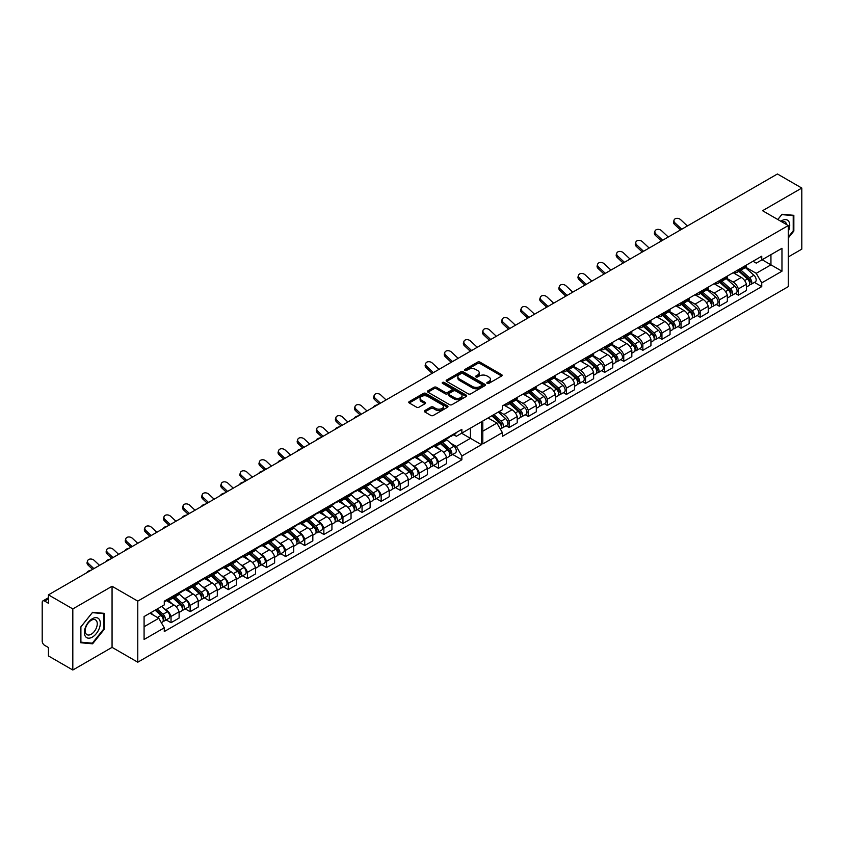 <?xml version="1.0" encoding="UTF-8"?>
<svg xmlns="http://www.w3.org/2000/svg" width="844" height="844" viewBox="0 0 844 844"><rect width="100%" height="100%" fill="white"/><g stroke="black" fill="none" stroke-linecap="round" stroke-linejoin="round"><path stroke-width="1.27" d="M487.178 383.387A1.192 0.686 0 0 0 488.866 383.387L501.631 376.013A1.699 0.981 0 0 0 502.138 375.316A1.699 0.981 0 0 0 501.631 374.62L480.004 362.129A1.699 0.981 0 0 0 477.598 362.129L464.822 369.503A1.192 0.686 0 0 0 466.51 370.474L468.156 369.524A5.444 3.144 0 0 1 475.858 369.524L477.651 370.558A5.444 3.144 0 0 1 479.244 372.784A5.444 3.144 0 0 1 477.651 375L476.005 375.96A1.192 0.686 0 0 0 477.683 376.93L479.339 375.97A5.444 3.144 0 0 1 487.03 375.97L488.834 377.015A5.444 3.144 0 0 1 490.427 379.241A5.444 3.144 0 0 1 488.834 381.456L487.178 382.406A1.192 0.686 0 0 0 487.178 383.387L487.178 382.406M468.283 393.874A1.699 0.981 0 0 0 470.688 393.874L484.867 385.687A1.699 0.981 0 0 0 485.363 385.001A1.699 0.981 0 0 0 484.867 384.305L463.229 371.814A1.699 0.981 0 0 0 460.824 371.814L446.645 380A1.699 0.981 0 0 0 446.149 380.697A1.699 0.981 0 0 0 446.645 381.382L468.283 393.874M48.446 594.862L777.429 173.98L801.8 188.054L762.554 210.715L788.264 225.559L137.772 601.118L112.062 586.274L72.816 608.925L48.446 594.862L48.446 603.27L44.648 601.086A3.46 2.004 -120 0 0 42.917 600.907A3.46 2.004 -120 0 0 42.2 602.5L42.2 641.102A3.46 2.004 -120 0 0 44.648 645.344L48.446 647.538L48.446 655.946L72.816 670.02L112.062 647.359L137.772 662.202L788.264 286.643L788.264 225.559M424.827 410.564A1.699 0.981 0 0 0 424.332 411.26A1.699 0.981 0 0 0 424.827 411.956L430.894 415.459A1.699 0.981 0 0 0 433.299 415.459L447.489 407.272A1.699 0.981 0 0 0 447.985 406.576A1.699 0.981 0 0 0 447.489 405.88L425.851 393.388A1.699 0.981 0 0 0 423.445 393.388L409.266 401.586A1.699 0.981 0 0 0 408.76 402.272A1.699 0.981 0 0 0 409.266 402.968L416.598 407.198A1.699 0.981 0 0 0 418.993 407.198L425.07 403.696A1.699 0.981 0 0 0 425.566 402.999A1.699 0.981 0 0 0 425.07 402.314L421.43 400.214A4.547 2.627 0 0 1 420.101 398.357A4.547 2.627 0 0 1 422.907 395.931A4.547 2.627 0 0 1 427.866 396.501L442.108 404.719A4.547 2.627 0 0 1 443.438 406.576A4.547 2.627 0 0 1 440.631 409.002A4.547 2.627 0 0 1 435.673 408.433L433.299 407.061A1.699 0.981 0 0 0 430.894 407.061L424.827 410.564L424.827 411.956L430.894 408.475L430.894 407.061M442.973 383.64A1.192 0.686 0 0 1 444.176 383.809L466.152 396.49L451.994 404.666A1.699 0.981 0 0 1 449.588 404.666L427.95 392.175L434.027 388.704L434.027 387.291L427.95 390.793A1.699 0.981 0 0 0 427.454 391.489A1.699 0.981 0 0 0 427.95 392.175L427.95 390.793M434.027 388.704A1.699 0.981 0 0 1 436.432 388.704L436.432 387.291A1.699 0.981 0 0 0 434.027 387.291M436.432 387.291L445.199 392.354A1.699 0.981 0 0 0 447.605 392.354L451.635 390.023A1.699 0.981 0 0 0 452.131 389.337A1.699 0.981 0 0 0 451.635 388.641L442.499 383.366A1.192 0.686 0 0 1 444.176 382.395L466.173 395.097A1.699 0.981 0 0 1 466.679 395.783A1.699 0.981 0 0 1 466.173 396.48L466.173 395.097M788.264 256.956L801.8 249.138L801.8 188.054M163.947 608.524L165.878 609.642A7.965 4.6 60 0 1 171.026 616.458L179.107 611.794A7.965 4.6 -120 0 0 173.959 604.969L166.553 600.685M169.866 599.852L177.947 595.189A7.965 4.6 -120 0 0 179.107 593.912L171.026 598.575A7.965 4.6 60 0 1 169.866 599.852A7.965 4.6 60 0 1 167.428 600.095M171.026 598.575L171.026 597.267M166.173 619.918L171.026 622.714L171.026 616.458M183.053 597.489L184.984 598.607A7.965 4.6 60 0 1 190.132 605.433L190.132 611.689L198.213 607.026L198.213 600.759A7.965 4.6 -120 0 0 193.065 593.944L185.575 589.618M190.132 586.232L190.132 587.54A7.965 4.6 60 0 1 188.972 588.817A7.965 4.6 60 0 1 186.535 589.07M185.269 608.883L190.132 611.689M171.026 622.714L179.107 618.051L179.107 611.794M179.107 593.912L179.107 592.594M433.616 465.508L438.469 468.304L446.55 463.641L446.55 457.385A7.965 4.6 -120 0 0 441.412 450.559L433.921 446.244M438.469 442.857L438.469 444.166A7.965 4.6 60 0 1 437.308 445.442L445.389 440.779A7.965 4.6 -120 0 0 446.55 439.502L446.55 438.194M431.389 454.114L433.331 455.232A7.965 4.6 60 0 1 438.469 462.048L438.469 468.304M437.308 445.442A7.965 4.6 60 0 1 434.871 445.695M414.509 476.533L419.362 479.339L427.454 474.676L427.454 468.409A7.965 4.6 -120 0 0 422.306 461.594L414.815 457.269M419.362 453.882L419.362 455.19A7.965 4.6 60 0 1 418.202 456.467L426.294 451.804A7.965 4.6 -120 0 0 427.454 450.527L427.454 449.219M412.283 465.139L414.225 466.257A7.965 4.6 60 0 1 419.362 473.083L419.362 479.339M418.202 456.467A7.965 4.6 60 0 1 415.765 456.72M395.414 487.568L400.267 490.364L408.348 485.701L408.348 479.445A7.965 4.6 -120 0 0 403.2 472.619L395.783 468.336M400.267 464.917L400.267 466.226A7.965 4.6 60 0 1 399.106 467.502L407.188 462.839A7.965 4.6 -120 0 0 408.348 461.562L408.348 460.244M393.188 476.174L395.119 477.293A7.965 4.6 60 0 1 400.267 484.108L400.267 490.364M399.106 467.502A7.965 4.6 60 0 1 396.669 467.745M376.308 498.593L381.161 501.399L389.242 496.726L389.242 490.469A7.965 4.6 -120 0 0 384.104 483.654L376.688 479.371M381.161 475.942L381.161 477.25A7.965 4.6 60 0 1 380 478.527L388.082 473.864A7.965 4.6 -120 0 0 389.242 472.587L389.242 471.279M374.082 487.199L376.013 488.317A7.965 4.6 60 0 1 381.161 495.133L381.161 501.399M380 478.527A7.965 4.6 60 0 1 377.563 478.78M357.202 509.618L362.055 512.424L370.136 507.761L370.136 501.505A7.965 4.6 -120 0 0 364.998 494.679L357.508 490.353M362.055 486.977L362.055 488.286A7.965 4.6 60 0 1 360.894 489.562L368.976 484.889A7.965 4.6 -120 0 0 370.136 483.612L370.136 482.304M354.976 498.224L356.917 499.342A7.965 4.6 60 0 1 362.055 506.168L362.055 512.424M360.894 489.562A7.965 4.6 60 0 1 358.457 489.805M338.096 520.653L342.949 523.459L351.041 518.786L351.041 512.53A7.965 4.6 -120 0 0 345.892 505.704L338.402 501.389M342.949 498.002L342.949 499.31A7.965 4.6 60 0 1 341.799 500.587L349.88 495.924A7.965 4.6 -120 0 0 351.041 494.647L351.041 493.339M335.87 509.259L337.811 510.377A7.965 4.6 60 0 1 342.949 517.193L342.949 523.459M341.799 500.587A7.965 4.6 60 0 1 339.351 500.84M319 531.678L323.853 534.484L331.935 529.821L331.935 523.554A7.965 4.6 -120 0 0 326.786 516.739L319.38 512.456M323.853 509.027L323.853 510.346A7.965 4.6 60 0 1 322.693 511.622L330.774 506.949A7.965 4.6 -120 0 0 331.935 505.672L331.935 504.364M316.774 520.284L318.705 521.402A7.965 4.6 60 0 1 323.853 528.228L323.853 534.484M322.693 511.622A7.965 4.6 60 0 1 320.256 511.865M299.894 542.713L304.747 545.509L312.829 540.846L312.829 534.59A7.965 4.6 -120 0 0 307.691 527.764L300.274 523.491M304.747 520.062L304.747 521.37A7.965 4.6 60 0 1 303.587 522.647L311.668 517.984A7.965 4.6 -120 0 0 312.829 516.707L312.829 515.399M297.668 531.319L299.609 532.437A7.965 4.6 60 0 1 304.747 539.253L304.747 545.509M303.587 522.647A7.965 4.6 60 0 1 301.15 522.9M280.788 553.738L285.641 556.544L293.723 551.881L293.723 545.614A7.965 4.6 -120 0 0 288.585 538.799L281.168 534.516M285.641 531.087L285.641 532.395A7.965 4.6 60 0 1 284.481 533.672L292.562 529.009A7.965 4.6 -120 0 0 293.723 527.732L293.723 526.424M278.562 542.344L280.503 543.462A7.965 4.6 60 0 1 285.641 550.288L285.641 556.544M284.481 533.672A7.965 4.6 60 0 1 282.044 533.925M261.682 564.773L266.546 567.569L274.627 562.906L274.627 556.65A7.965 4.6 -120 0 0 269.479 549.824L262.062 545.54M266.546 542.122L266.546 543.43A7.965 4.6 60 0 1 265.385 544.707L273.467 540.044A7.965 4.6 -120 0 0 274.627 538.767L274.627 537.449M259.456 553.369L261.397 554.487A7.965 4.6 60 0 1 266.546 561.313L266.546 567.569M265.385 544.707A7.965 4.6 60 0 1 262.948 544.95M242.587 575.798L247.44 578.604L255.521 573.931L255.521 567.674A7.965 4.6 -120 0 0 250.373 560.859L242.966 556.576M247.44 553.147L247.44 554.455A7.965 4.6 60 0 1 246.279 555.732L254.36 551.069A7.965 4.6 -120 0 0 255.521 549.792L255.521 548.484M240.361 564.404L242.291 565.522A7.965 4.6 60 0 1 247.44 572.337L247.44 578.604M246.279 555.732A7.965 4.6 60 0 1 243.842 555.985M223.481 586.823L228.334 589.629L236.415 584.966L236.415 578.71A7.965 4.6 -120 0 0 231.277 571.884L223.787 567.558M228.334 564.182L228.334 565.491A7.965 4.6 60 0 1 227.173 566.767L235.254 562.093A7.965 4.6 -120 0 0 236.415 560.817L236.415 559.509M221.255 575.429L223.196 576.547A7.965 4.6 60 0 1 228.334 583.373L228.334 589.629M227.173 566.767A7.965 4.6 60 0 1 224.736 567.01M204.375 597.858L209.228 600.654L217.309 595.991L217.309 589.734A7.965 4.6 -120 0 0 212.171 582.909L204.681 578.594M209.228 575.207L209.228 576.515A7.965 4.6 60 0 1 208.067 577.792L216.148 573.129A7.965 4.6 -120 0 0 217.309 571.852L217.309 570.544M202.149 586.464L204.09 587.582A7.965 4.6 60 0 1 209.228 594.398L209.228 600.654M208.067 577.792A7.965 4.6 60 0 1 205.63 578.045M188.972 588.817L197.053 584.154A7.965 4.6 -120 0 0 198.213 582.877L198.213 581.569M209.228 594.398L217.309 589.734M228.334 583.373L236.415 578.71M247.44 572.337L255.521 567.674M266.546 561.313L274.627 556.65M285.641 550.288L293.723 545.614M304.747 539.253L312.829 534.59M323.853 528.228L331.935 523.554M342.949 517.193L351.041 512.53M362.055 506.168L370.136 501.505M381.161 495.133L389.242 490.469M400.267 484.108L408.348 479.445M419.362 473.083L427.454 468.409M438.469 462.048L446.55 457.385M190.132 605.433L198.213 600.759M217.309 571.852L209.228 576.515M236.415 560.817L228.334 565.491M251.48 552.736L258.591 559.076A4.325 2.5 60 0 1 259.952 565.775L264.362 563.222A4.325 2.5 60 0 0 263.001 556.534L255.5 549.834L247.44 554.455M270.586 541.7L277.697 548.051A4.325 2.5 60 0 1 279.058 554.74L283.457 552.198A4.325 2.5 60 0 0 282.107 545.498L274.595 538.81L266.546 543.43M293.723 527.732L285.641 532.395M312.829 516.707L304.747 521.37M331.935 505.672L323.853 510.346M351.041 494.647L342.949 499.31M370.136 483.612L362.055 488.286M389.242 472.587L381.161 477.25M408.348 461.562L400.267 466.226M427.454 450.527L419.362 455.19M446.55 439.502L438.469 444.166M198.213 582.877L190.132 587.54M470.435 428.151L481.449 421.789L481.449 444.693L461.858 456.003L456.351 446.465L470.435 438.331L470.435 428.151M144.081 626.744L158.778 618.262L164.285 627.809L144.081 639.478L144.081 616.563L164.285 604.905L164.285 601.15L461.858 429.353L461.858 433.099L456.351 436.285L453.755 434.787M450.496 443.079L456.351 446.465M461.615 433.246L481.449 444.693M72.816 608.925L72.816 670.02M499.089 411.608L503.984 414.436A7.965 4.6 60 0 1 509.132 421.251L509.132 427.518L517.214 422.844L517.214 416.588A7.965 4.6 -120 0 0 512.065 409.773L503.963 405.088M509.132 402.06L509.132 403.369A7.965 4.6 60 0 1 507.972 404.645A7.965 4.6 60 0 1 504.701 404.614M506.115 425.777L509.132 427.518M507.972 404.645L516.053 399.982A7.965 4.6 -120 0 0 517.214 398.706L517.214 397.397M516.539 399.623L523.09 403.411A7.965 4.6 60 0 1 528.228 410.226L528.228 416.482L536.309 411.819L536.309 405.563A7.965 4.6 -120 0 0 531.171 398.737L523.069 394.064M528.228 391.036L528.228 392.344A7.965 4.6 60 0 1 527.067 393.62A7.965 4.6 60 0 1 523.808 393.589M525.211 414.742L528.228 416.482M527.067 393.62L535.149 388.957A7.965 4.6 -120 0 0 536.309 387.681L536.309 386.362M535.645 388.599L542.196 392.376A7.965 4.6 60 0 1 547.334 399.201L547.334 405.458L555.415 400.794L555.415 394.528A7.965 4.6 -120 0 0 550.277 387.712L542.133 383.007M547.334 380L547.334 381.309A7.965 4.6 60 0 1 546.173 382.585A7.965 4.6 60 0 1 542.914 382.554M544.317 403.717L547.334 405.458M546.173 382.585L554.255 377.922A7.965 4.6 -120 0 0 555.415 376.646L555.415 375.337M554.74 377.563L561.292 381.351A7.965 4.6 60 0 1 566.44 388.166L566.44 394.422L574.521 389.759L574.521 383.503A7.965 4.6 -120 0 0 569.373 376.677L561.228 371.982M566.44 368.976L566.44 370.284A7.965 4.6 60 0 1 565.28 371.56A7.965 4.6 60 0 1 562.009 371.529M563.423 392.682L566.44 394.422M565.28 371.56L573.361 366.897A7.965 4.6 -120 0 0 574.521 365.621L574.521 364.313M573.846 366.539L580.398 370.316A7.965 4.6 60 0 1 585.546 377.141L585.546 383.398L593.627 378.734L593.627 372.478A7.965 4.6 -120 0 0 588.479 365.652L580.377 360.979M585.546 357.951L585.546 359.259A7.965 4.6 60 0 1 584.386 360.536A7.965 4.6 60 0 1 581.115 360.504M582.518 381.657L585.546 383.398M584.386 360.536L592.467 355.862A7.965 4.6 -120 0 0 593.627 354.586L593.627 353.277M592.952 355.503L599.504 359.291A7.965 4.6 60 0 1 604.642 366.106L604.642 372.373L612.723 367.699L612.723 361.443A7.965 4.6 -120 0 0 607.585 354.628L599.44 349.922M604.642 346.916L604.642 348.224A7.965 4.6 60 0 1 603.481 349.5A7.965 4.6 60 0 1 600.221 349.469M601.624 370.621L604.642 372.373M603.481 349.5L611.562 344.837A7.965 4.6 -120 0 0 612.723 343.561L612.723 342.253M612.048 344.479L618.599 348.255A7.965 4.6 60 0 1 623.748 355.081L623.748 361.337L631.829 356.674L631.829 350.418A7.965 4.6 -120 0 0 626.691 343.592L618.589 338.919M623.748 335.891L623.748 337.199A7.965 4.6 60 0 1 622.587 338.476A7.965 4.6 60 0 1 619.327 338.444M620.73 359.597L623.748 361.337M622.587 338.476L630.668 333.813A7.965 4.6 -120 0 0 631.829 332.536L631.829 331.217M631.154 333.443L637.705 337.231A7.965 4.6 60 0 1 642.854 344.057L642.854 350.313L650.935 345.65L650.935 339.383A7.965 4.6 -120 0 0 645.787 332.568L637.695 327.894M642.854 324.856L642.854 326.164A7.965 4.6 60 0 1 641.693 327.44A7.965 4.6 60 0 1 638.423 327.409M639.836 348.572L642.854 350.313M641.693 327.44L649.774 322.777A7.965 4.6 -120 0 0 650.935 321.501L650.935 320.192M650.26 322.419L656.811 326.206A7.965 4.6 60 0 1 661.949 333.021L661.949 339.277L670.041 334.614L670.041 328.358A7.965 4.6 -120 0 0 664.893 321.532L656.79 316.859M661.949 313.831L661.949 315.139A7.965 4.6 60 0 1 660.799 316.416A7.965 4.6 60 0 1 657.529 316.384M658.932 337.537L661.949 339.277M660.799 316.416L668.881 311.752A7.965 4.6 -120 0 0 670.041 310.476L670.041 309.168M669.366 311.394L675.917 315.171A7.965 4.6 60 0 1 681.055 321.997L681.055 328.253L689.137 323.59L689.137 317.323A7.965 4.6 -120 0 0 683.999 310.508L675.854 305.802M681.055 302.796L681.055 304.114A7.965 4.6 60 0 1 679.895 305.391A7.965 4.6 60 0 1 676.635 305.349M678.038 326.512L681.055 328.253M679.895 305.391L687.976 300.717A7.965 4.6 -120 0 0 689.137 299.441L689.137 298.132M688.461 300.358L695.013 304.146A7.965 4.6 60 0 1 700.161 310.961L700.161 317.228L708.243 312.554L708.243 306.298A7.965 4.6 -120 0 0 703.105 299.472L695.002 294.799M700.161 291.771L700.161 293.079A7.965 4.6 60 0 1 699.001 294.356A7.965 4.6 60 0 1 695.741 294.324M697.144 315.477L700.161 317.228M699.001 294.356L707.082 289.692A7.965 4.6 -120 0 0 708.243 288.416L708.243 287.108M707.567 289.334L714.119 293.111A7.965 4.6 60 0 1 719.267 299.936L719.267 306.193L727.349 301.53L727.349 295.273A7.965 4.6 -120 0 0 722.2 288.448L714.108 283.774M719.267 280.746L719.267 282.054A7.965 4.6 60 0 1 718.107 283.331A7.965 4.6 60 0 1 714.836 283.299M716.25 304.452L719.267 306.193M718.107 283.331L726.188 278.657A7.965 4.6 -120 0 0 727.349 277.381L727.349 276.072M726.673 278.298L733.225 282.086A7.965 4.6 60 0 1 738.363 288.901L738.363 295.168L746.455 290.494L746.455 284.238A7.965 4.6 -120 0 0 741.306 277.423L733.204 272.739M738.363 269.711L738.363 271.019A7.965 4.6 60 0 1 737.202 272.296A7.965 4.6 60 0 1 733.942 272.264M735.346 293.427L738.363 295.168M746.455 265.048L746.455 266.356L738.363 271.019M737.202 272.296L745.294 267.632A7.965 4.6 -120 0 0 746.455 266.356M700.161 310.961L708.243 306.298M681.055 321.997L689.137 317.323M661.949 333.021L670.041 328.358M642.854 344.057L650.935 339.383M623.748 355.081L631.829 350.418M604.642 366.106L612.723 361.443M585.546 377.141L593.627 372.478M566.44 388.166L574.521 383.503M547.334 399.201L555.415 394.528M528.228 410.226L536.309 405.563M509.132 421.251L517.214 416.588M719.267 299.936L727.349 295.273M738.363 288.901L746.455 284.238M708.243 288.416L700.161 293.079M689.137 299.441L681.055 304.114M670.041 310.476L661.949 315.139M650.935 321.501L642.854 326.164M631.829 332.536L623.748 337.199M612.723 343.561L604.642 348.224M593.627 354.586L585.546 359.259M574.521 365.621L566.44 370.284M555.415 376.646L547.334 381.309M536.309 387.681L528.228 392.344M517.214 398.706L509.132 403.369M727.349 277.381L719.267 282.054M752.996 261.26L756.245 263.138L761.752 259.952L761.752 256.207L502.391 405.953L502.391 409.699L482.8 421.008L482.8 443.912L502.391 432.603L502.391 436.348L761.752 286.612L761.752 282.867L756.245 273.319L770.941 264.837L770.941 254.656L781.966 248.294L781.966 271.198L761.752 282.867M754.452 282.392L761.752 286.612M482.8 431.189L496.884 423.066L488.064 417.97M496.884 423.066L502.391 432.603M745.779 267.274L756.245 273.319M461.858 433.099L481.449 421.789M164.285 627.809L164.285 631.555L461.858 459.758L461.858 456.003M761.752 259.952L781.966 248.294M137.772 662.202L137.772 601.118M788.264 237.997L793.845 231.066L793.845 215.315L782.019 214.26L777.799 219.514M92.587 612.301L80.771 626.997L80.771 642.759L92.587 643.814L104.413 629.107L104.413 613.356L92.587 612.301M112.062 647.359L112.062 586.274M762.121 259.741L781.966 271.198M158.778 618.262L149.958 613.177M452.722 454.473L461.858 459.758M487.653 383.556L488.834 382.87A5.444 3.144 0 0 0 490.427 380.655L490.427 379.241M479.244 372.784L479.244 374.198A5.444 3.144 0 0 1 477.651 376.413L476.48 377.099M501.61 376.023L480.004 363.542A1.699 0.981 0 0 0 477.598 363.542L465.297 370.643M443.438 406.576L443.438 407.99A4.547 2.627 0 0 1 440.631 410.416A4.547 2.627 0 0 1 435.673 409.846L433.299 408.475A1.699 0.981 0 0 0 430.894 408.475M420.101 398.357L420.101 399.771A4.547 2.627 0 0 0 421.43 401.628L421.43 400.214M425.07 402.314L425.07 403.696L421.43 401.628M447.489 405.88L447.489 407.272L425.851 394.802A1.699 0.981 0 0 0 423.445 394.802L409.287 402.978L409.266 401.586M436.432 388.704L445.199 393.768A1.699 0.981 0 0 0 447.605 393.768L451.635 391.437A1.699 0.981 0 0 0 452.131 390.751L452.131 389.337M454.304 397.608A4.547 2.627 0 0 0 459.263 398.178A4.547 2.627 0 0 0 462.069 395.752A4.547 2.627 0 0 0 460.74 393.895L455.718 391.004A1.699 0.981 0 0 0 453.312 391.004L449.293 393.325A1.699 0.981 0 0 0 448.786 394.021A1.699 0.981 0 0 0 449.293 394.707L454.304 397.608L454.304 399.022A4.547 2.627 0 0 0 459.263 399.592A4.547 2.627 0 0 0 462.069 397.165L462.069 395.752M448.786 394.021L448.786 395.435A1.699 0.981 0 0 0 449.293 396.121L449.293 394.707M454.304 399.022L449.293 396.121M484.846 385.708L463.229 373.227A1.699 0.981 0 0 0 460.824 373.227L446.666 381.404M481.861 385.486A1.192 0.686 0 0 0 481.861 384.505L462.871 373.544A1.192 0.686 0 0 0 461.193 373.544L459.442 374.557A5.444 3.144 0 0 0 457.849 376.772A5.444 3.144 0 0 0 459.442 378.998L472.429 386.489A5.444 3.144 0 0 0 480.12 386.489L481.861 385.486L481.861 386.9A1.192 0.686 0 0 0 482.209 386.415L482.209 385.001M457.849 376.772L457.849 378.186A5.444 3.144 0 0 0 459.442 380.412L459.442 378.998M481.861 386.9L480.12 387.902A5.444 3.144 0 0 1 472.429 387.902L459.442 380.412M103.791 628.759L104.413 629.107M91.342 643.086L92.587 643.814M793.223 230.718L793.845 231.066M738.88 271.335L747.436 278.963A4.325 2.5 60 0 1 748.797 285.662L746.455 287.013M739.861 272.201L743.522 274.321M739.671 270.882L749.103 279.29A2.078 1.203 60 0 1 749.757 282.508A2.078 1.203 60 0 1 749.567 282.582M740.969 270.133L749.525 277.76A4.325 2.5 60 0 1 750.875 284.46A4.325 2.5 60 0 1 749.567 284.597M745.379 267.58L753.924 275.218A4.325 2.5 60 0 1 755.285 281.907L750.875 284.46M377.743 404.74A3.988 1.509 -13.1 0 0 373.586 407.146M440.431 443.638L447.542 449.989A4.325 2.5 60 0 1 448.902 456.678L446.55 458.039M435.599 445.811L440.041 449.778M440.557 443.564L443.627 445.337M441.212 443.184L449.208 450.316A2.078 1.203 60 0 1 449.852 453.534A2.078 1.203 60 0 1 449.673 453.608M442.509 442.435L449.62 448.786A4.325 2.5 60 0 1 450.981 455.475A4.325 2.5 60 0 1 449.673 455.623M446.529 439.545L454.03 446.244A4.325 2.5 60 0 1 455.391 452.933L450.981 455.475M719.784 282.36L728.34 289.988A4.325 2.5 60 0 1 729.691 296.687L727.349 298.048M720.755 283.225L724.426 285.346M720.565 281.907L729.997 290.325A2.078 1.203 60 0 1 730.651 293.533A2.078 1.203 60 0 1 730.461 293.606M721.863 281.157L730.419 288.785A4.325 2.5 60 0 1 731.78 295.484A4.325 2.5 60 0 1 730.471 295.622M726.273 278.615L734.829 286.243A4.325 2.5 60 0 1 736.19 292.942L731.78 295.484M700.678 293.385L709.234 301.023A4.325 2.5 60 0 1 710.595 307.712L708.243 309.073M701.649 294.261L705.32 296.371M701.459 292.931L710.891 301.35A2.078 1.203 60 0 1 711.545 304.568A2.078 1.203 60 0 1 711.355 304.642M702.757 292.182L711.313 299.82A4.325 2.5 60 0 1 712.674 306.509A4.325 2.5 60 0 1 711.365 306.657M707.166 289.64L715.723 297.278A4.325 2.5 60 0 1 717.083 303.967L712.674 306.509M681.572 304.42L690.128 312.048A4.325 2.5 60 0 1 691.489 318.747L689.137 320.098M682.553 305.285L686.214 307.406M682.363 303.967L691.795 312.385A2.078 1.203 60 0 1 692.449 315.593A2.078 1.203 60 0 1 692.259 315.667M683.661 303.218L692.207 310.845A4.325 2.5 60 0 1 693.568 317.544A4.325 2.5 60 0 1 692.259 317.682M688.06 300.664L696.616 308.303A4.325 2.5 60 0 1 697.977 315.002L693.568 317.544M662.477 315.445L671.022 323.083A4.325 2.5 60 0 1 672.383 329.772L670.041 331.133M663.447 316.321L667.108 318.431M663.257 314.991L672.689 323.41A2.078 1.203 60 0 1 673.343 326.628A2.078 1.203 60 0 1 673.153 326.702M664.555 314.242L673.111 321.88A4.325 2.5 60 0 1 674.461 328.569A4.325 2.5 60 0 1 673.164 328.717M668.965 311.7L677.521 319.338A4.325 2.5 60 0 1 678.871 326.027L674.461 328.569M643.371 326.48L651.927 334.108A4.325 2.5 60 0 1 653.277 340.807L650.935 342.158M644.341 327.345L648.013 329.466M644.151 326.027L653.583 334.435A2.078 1.203 60 0 1 654.237 337.653A2.078 1.203 60 0 1 654.047 337.727M645.449 325.278L654.005 332.905A4.325 2.5 60 0 1 655.366 339.604A4.325 2.5 60 0 1 654.058 339.742M649.859 322.724L658.415 330.363A4.325 2.5 60 0 1 659.776 337.062L655.366 339.604M624.265 337.505L632.821 345.143A4.325 2.5 60 0 1 634.182 351.832L631.829 353.193M625.246 338.381L628.907 340.491M625.045 337.051L634.477 345.47A2.078 1.203 60 0 1 635.131 348.677A2.078 1.203 60 0 1 634.941 348.751M626.343 336.302L634.899 343.941A4.325 2.5 60 0 1 636.26 350.629A4.325 2.5 60 0 1 634.952 350.766M630.753 333.76L639.309 341.387A4.325 2.5 60 0 1 640.67 348.087L636.26 350.629M605.159 348.53L613.715 356.168A4.325 2.5 60 0 1 615.076 362.867L612.723 364.218M606.14 349.405L609.801 351.515M605.95 348.076L615.381 356.495A2.078 1.203 60 0 1 616.036 359.713A2.078 1.203 60 0 1 615.846 359.787M607.247 347.338L615.793 354.965A4.325 2.5 60 0 1 617.154 361.665A4.325 2.5 60 0 1 615.846 361.802M611.647 344.785L620.203 352.423A4.325 2.5 60 0 1 621.564 359.111L617.154 361.665M586.063 359.565L594.609 367.193A4.325 2.5 60 0 1 595.969 373.892L593.627 375.242M587.034 360.43L590.694 362.551M586.844 359.111L596.275 367.53A2.078 1.203 60 0 1 596.93 370.738A2.078 1.203 60 0 1 596.74 370.811M588.141 358.362L596.697 365.99A4.325 2.5 60 0 1 598.058 372.689A4.325 2.5 60 0 1 596.75 372.826M592.551 355.82L601.107 363.447A4.325 2.5 60 0 1 602.458 370.147L598.058 372.689M566.957 370.59L575.513 378.228A4.325 2.5 60 0 1 576.863 384.917L574.521 386.278M567.928 371.466L571.599 373.575M567.738 370.136L577.169 378.555A2.078 1.203 60 0 1 577.823 381.773A2.078 1.203 60 0 1 577.634 381.847M569.035 369.387L577.591 377.025A4.325 2.5 60 0 1 578.952 383.714A4.325 2.5 60 0 1 577.644 383.862M573.445 366.845L582.001 374.483A4.325 2.5 60 0 1 583.362 381.171L578.952 383.714M547.851 381.625L556.407 389.253A4.325 2.5 60 0 1 557.768 395.952L555.415 397.302M548.832 382.49L552.493 384.611M548.642 381.171L558.074 389.58A2.078 1.203 60 0 1 558.717 392.798A2.078 1.203 60 0 1 558.528 392.871M549.929 380.422L558.485 388.05A4.325 2.5 60 0 1 559.846 394.749A4.325 2.5 60 0 1 558.538 394.887M554.339 377.869L562.895 385.508A4.325 2.5 60 0 1 564.256 392.207L559.846 394.749M528.745 392.65L537.301 400.288A4.325 2.5 60 0 1 538.662 406.977L536.309 408.338M529.726 393.526L533.387 395.636M529.536 392.196L538.968 400.615A2.078 1.203 60 0 1 539.622 403.822A2.078 1.203 60 0 1 539.432 403.907M530.834 391.447L539.39 399.085A4.325 2.5 60 0 1 540.74 405.774A4.325 2.5 60 0 1 539.432 405.911M535.233 388.905L543.789 396.532A4.325 2.5 60 0 1 545.15 403.232L540.74 405.774M509.649 403.685L518.195 411.313A4.325 2.5 60 0 1 519.556 418.012L517.214 419.362M510.62 404.55L514.281 406.671M510.43 403.232L519.862 411.64A2.078 1.203 60 0 1 520.516 414.858A2.078 1.203 60 0 1 520.326 414.931M511.728 402.482L520.284 410.11A4.325 2.5 60 0 1 521.645 416.809A4.325 2.5 60 0 1 520.337 416.947M516.138 399.929L524.694 407.568A4.325 2.5 60 0 1 526.044 414.256L521.645 416.809M491.788 415.818L499.099 422.338A4.325 2.5 60 0 1 500.46 429.037L500.365 429.09M491.862 415.776L495.185 417.696M492.569 415.364L500.756 422.675A2.078 1.203 60 0 1 501.41 425.882A2.078 1.203 60 0 1 501.22 425.956M493.867 414.615L501.178 421.145A4.325 2.5 60 0 1 502.539 427.834A4.325 2.5 60 0 1 501.231 427.971M498.276 412.072L505.588 418.592A4.325 2.5 60 0 1 506.949 425.292L502.539 427.834M358.637 415.776A3.988 1.509 -13.1 0 0 354.491 418.17M421.325 454.673L428.435 461.014A4.325 2.5 60 0 1 429.796 467.713L427.454 469.064M416.493 456.836L420.945 460.803M421.451 454.599L424.521 456.372M422.116 454.22L430.102 461.341A2.078 1.203 60 0 1 430.756 464.559A2.078 1.203 60 0 1 430.567 464.633M423.414 453.471L430.524 459.811A4.325 2.5 60 0 1 431.875 466.51A4.325 2.5 60 0 1 430.577 466.648M427.423 450.569L434.924 457.269A4.325 2.5 60 0 1 436.285 463.968L431.875 466.51M339.541 426.8A3.988 1.509 -13.1 0 0 335.384 429.195M402.229 465.698L409.34 472.049A4.325 2.5 60 0 1 410.69 478.738L408.348 480.099M397.387 467.861L401.839 471.838M402.356 465.624L405.426 467.397M403.01 465.244L410.996 472.376A2.078 1.203 60 0 1 411.65 475.583A2.078 1.203 60 0 1 411.461 475.668M404.308 464.495L411.418 470.846A4.325 2.5 60 0 1 412.779 477.535A4.325 2.5 60 0 1 411.471 477.672M408.327 461.605L415.828 468.293A4.325 2.5 60 0 1 417.189 474.993L412.779 477.535M320.435 437.825A3.988 1.509 -13.1 0 0 316.278 440.23M383.123 476.733L390.234 483.074A4.325 2.5 60 0 1 391.595 489.773L389.242 491.124M378.291 478.896L382.733 482.863M383.25 476.66L386.32 478.432M383.904 476.28L391.89 483.401A2.078 1.203 60 0 1 392.544 486.619A2.078 1.203 60 0 1 392.354 486.693M385.202 475.531L392.312 481.871A4.325 2.5 60 0 1 393.673 488.57A4.325 2.5 60 0 1 392.365 488.708M389.221 472.629L396.722 479.329A4.325 2.5 60 0 1 398.083 486.017L393.673 488.57M301.329 448.86A3.988 1.509 -13.1 0 0 297.172 451.255M364.017 487.758L371.128 494.099A4.325 2.5 60 0 1 372.489 500.798L370.136 502.148M359.185 489.921L363.627 493.888M364.144 487.684L367.214 489.457M364.808 487.304L372.795 494.436A2.078 1.203 60 0 1 373.449 497.643A2.078 1.203 60 0 1 373.259 497.717M366.096 486.555L373.206 492.896A4.325 2.5 60 0 1 374.567 499.595A4.325 2.5 60 0 1 373.259 499.732M370.115 483.665L377.616 490.353A4.325 2.5 60 0 1 378.977 497.053L374.567 499.595M282.223 459.885A3.988 1.509 -13.1 0 0 278.077 462.29M344.911 498.783L352.022 505.134A4.325 2.5 60 0 1 353.383 511.823L351.041 513.184M340.079 500.956L344.531 504.923M345.038 498.709L348.108 500.481M345.702 498.329L353.689 505.461A2.078 1.203 60 0 1 354.343 508.679A2.078 1.203 60 0 1 354.153 508.753M347 497.58L354.111 503.931A4.325 2.5 60 0 1 355.472 510.62A4.325 2.5 60 0 1 354.163 510.768M351.009 494.689L358.521 501.389A4.325 2.5 60 0 1 359.871 508.077L355.472 510.62M263.128 470.92A3.988 1.509 -13.1 0 0 258.971 473.315M325.816 509.818L332.926 516.159A4.325 2.5 60 0 1 334.277 522.858L331.935 524.208M320.973 511.981L325.425 515.948M325.942 509.744L329.012 511.517M326.596 509.365L334.583 516.486A2.078 1.203 60 0 1 335.237 519.704A2.078 1.203 60 0 1 335.047 519.777M327.894 508.615L335.005 514.956A4.325 2.5 60 0 1 336.366 521.655A4.325 2.5 60 0 1 335.057 521.792M331.914 505.725L339.415 512.413A4.325 2.5 60 0 1 340.776 519.113L336.366 521.655M244.022 481.945A3.988 1.509 -13.1 0 0 239.865 484.34M306.71 520.843L313.82 527.194A4.325 2.5 60 0 1 315.181 533.883L312.829 535.244M301.878 523.016L306.319 526.983M306.836 520.769L309.906 522.541M307.49 520.389L315.477 527.521A2.078 1.203 60 0 1 316.131 530.728A2.078 1.203 60 0 1 315.941 530.813M308.788 519.64L315.899 525.991A4.325 2.5 60 0 1 317.26 532.68A4.325 2.5 60 0 1 315.951 532.817M312.808 516.75L320.309 523.438A4.325 2.5 60 0 1 321.669 530.137L317.26 532.68M224.915 492.98A3.988 1.509 -13.1 0 0 220.759 495.375M287.604 531.878L294.714 538.219A4.325 2.5 60 0 1 296.075 544.918L293.723 546.268M282.772 534.041L287.213 538.008M287.73 531.804L290.8 533.577M288.395 531.425L296.381 538.546A2.078 1.203 60 0 1 297.035 541.764A2.078 1.203 60 0 1 296.845 541.837M289.682 530.676L296.793 537.016A4.325 2.5 60 0 1 298.154 543.715A4.325 2.5 60 0 1 296.845 543.852M293.701 527.774L301.202 534.474A4.325 2.5 60 0 1 302.563 541.162L298.154 543.715M205.809 504.005A3.988 1.509 -13.1 0 0 201.663 506.4M268.498 542.903L275.608 549.244A4.325 2.5 60 0 1 276.969 555.943L274.627 557.304M263.666 545.066L268.118 549.033M268.624 542.829L271.694 544.602M269.289 542.449L277.275 549.581A2.078 1.203 60 0 1 277.929 552.788A2.078 1.203 60 0 1 277.739 552.862M279.058 554.74A4.325 2.5 60 0 1 277.75 554.877M186.714 515.03A3.988 1.509 -13.1 0 0 182.557 517.435M249.402 553.928L256.513 560.279A4.325 2.5 60 0 1 257.863 566.968L255.521 568.328M244.57 556.101L249.012 560.068M249.529 553.854L252.599 555.626M250.183 553.474L258.169 560.606A2.078 1.203 60 0 1 258.823 563.824A2.078 1.203 60 0 1 258.633 563.897M259.952 565.775A4.325 2.5 60 0 1 258.644 565.913M167.608 526.065A3.988 1.509 -13.1 0 0 163.451 528.46M230.296 564.963L237.407 571.304A4.325 2.5 60 0 1 238.768 578.003L236.415 579.353M225.464 567.126L229.906 571.093M230.423 564.889L233.493 566.662M231.077 564.509L239.074 571.641A2.078 1.203 60 0 1 239.717 574.848A2.078 1.203 60 0 1 239.527 574.922M232.374 563.76L239.485 570.101A4.325 2.5 60 0 1 240.846 576.8A4.325 2.5 60 0 1 239.538 576.937M236.394 560.87L243.895 567.558A4.325 2.5 60 0 1 245.256 574.258L240.846 576.8M148.502 537.09A3.988 1.509 -13.1 0 0 144.345 539.495M211.19 575.988L218.301 582.339A4.325 2.5 60 0 1 219.662 589.028L217.309 590.389M206.358 578.161L210.81 582.128M211.316 575.914L214.387 577.686M211.981 575.534L219.968 582.666A2.078 1.203 60 0 1 220.622 585.884A2.078 1.203 60 0 1 220.432 585.958M213.279 574.785L220.389 581.136A4.325 2.5 60 0 1 221.74 587.825A4.325 2.5 60 0 1 220.432 587.973M217.288 571.894L224.789 578.594A4.325 2.5 60 0 1 226.15 585.282L221.74 587.825M129.396 548.125A3.988 1.509 -13.1 0 0 125.25 550.52M192.084 587.023L199.195 593.364A4.325 2.5 60 0 1 200.555 600.063L198.213 601.413M187.252 589.186L191.704 593.153M192.221 586.949L195.28 588.722M192.875 586.569L200.861 593.691A2.078 1.203 60 0 1 201.516 596.908A2.078 1.203 60 0 1 201.326 596.982M194.173 585.82L201.283 592.161A4.325 2.5 60 0 1 202.644 598.86A4.325 2.5 60 0 1 201.336 598.997M198.192 582.919L205.693 589.618A4.325 2.5 60 0 1 207.044 596.318L202.644 598.86M110.3 559.15A3.988 1.509 -13.1 0 0 106.144 561.545M172.988 598.048L180.099 604.399A4.325 2.5 60 0 1 181.46 611.088L179.107 612.449M168.156 600.211L172.598 604.188M173.115 597.974L176.185 599.746M173.769 597.594L181.755 604.726A2.078 1.203 60 0 1 182.41 607.933A2.078 1.203 60 0 1 182.22 608.018M175.067 596.845L182.177 603.196A4.325 2.5 60 0 1 183.538 609.885A4.325 2.5 60 0 1 182.23 610.022M179.086 593.954L186.587 600.643A4.325 2.5 60 0 1 187.948 607.342L183.538 609.885M91.194 570.185A3.988 1.509 -13.1 0 0 87.037 572.58M155.127 610.191L160.993 615.424A4.325 2.5 60 0 1 162.354 622.123L161.341 622.703M150.717 612.733L153.492 615.213M155.591 609.917L157.079 610.782M155.908 609.737L162.66 615.751A2.078 1.203 60 0 1 163.303 618.969A2.078 1.203 60 0 1 163.114 619.042M157.206 608.988L163.071 614.221A4.325 2.5 60 0 1 164.432 620.92A4.325 2.5 60 0 1 163.124 621.057M161.615 606.446L167.481 611.678A4.325 2.5 60 0 1 168.842 618.367L164.432 620.92M687.375 225.981L680.665 219.693A3.988 2.88 17.7 0 0 676.825 218.332A3.988 2.88 17.7 0 0 674.061 220.105A3.988 2.88 17.7 0 0 675.031 222.943L674.567 224.43A3.988 2.88 -162.3 0 1 673.586 221.592L674.061 220.105M681.741 229.23L675.031 222.943M674.567 224.43L680.475 229.958M386.077 399.929L380.771 394.96A3.988 2.88 17.7 0 0 376.93 393.589A3.988 2.88 17.7 0 0 374.166 395.372A3.988 2.88 17.7 0 0 375.137 398.21L374.662 399.687A3.988 2.88 -162.3 0 1 373.692 396.849L374.166 395.372M449.673 436.527A4.325 2.5 -120 0 0 450.981 436.39A4.325 2.5 -120 0 0 451.804 435.156M450.981 436.39L455.391 433.848A4.325 2.5 -120 0 0 456.214 432.613M446.55 438.943L448.902 437.593A4.325 2.5 -120 0 0 449.715 436.359M380.444 403.179L375.137 398.21M374.662 399.687L379.178 403.917M668.269 237.006L661.569 230.718A3.988 2.88 17.7 0 0 657.719 229.357A3.988 2.88 17.7 0 0 654.955 231.14A3.988 2.88 17.7 0 0 655.936 233.978L655.461 235.455A3.988 2.88 -162.3 0 1 654.48 232.617L654.955 231.14M662.635 240.255L655.936 233.978M655.461 235.455L661.369 240.994M649.173 248.03L642.463 241.753A3.988 2.88 17.7 0 0 638.613 240.392A3.988 2.88 17.7 0 0 635.849 242.165A3.988 2.88 17.7 0 0 636.83 245.003L636.355 246.48A3.988 2.88 -162.3 0 1 635.374 243.642L635.849 242.165M643.539 251.29L636.83 245.003M636.355 246.48L642.263 252.018M630.067 259.066L623.357 252.778A3.988 2.88 17.7 0 0 619.517 251.417A3.988 2.88 17.7 0 0 616.753 253.189A3.988 2.88 17.7 0 0 617.724 256.027L617.249 257.515A3.988 2.88 -162.3 0 1 616.278 254.677L616.753 253.189M624.433 262.315L617.724 256.027M617.249 257.515L623.167 263.054M610.961 270.091L604.251 263.813A3.988 2.88 17.7 0 0 600.411 262.442A3.988 2.88 17.7 0 0 597.647 264.225A3.988 2.88 17.7 0 0 598.618 267.063L598.153 268.54A3.988 2.88 -162.3 0 1 597.172 265.702L597.647 264.225M605.327 273.351L598.618 267.063M598.153 268.54L604.061 274.078M591.855 281.126L585.156 274.838A3.988 2.88 17.7 0 0 581.305 273.477A3.988 2.88 17.7 0 0 578.541 275.249A3.988 2.88 17.7 0 0 579.522 278.087L579.047 279.575A3.988 2.88 -162.3 0 1 578.066 276.737L578.541 275.249M586.232 284.375L579.522 278.087M579.047 279.575L584.955 285.114M572.759 292.151L566.05 285.863A3.988 2.88 17.7 0 0 562.199 284.502A3.988 2.88 17.7 0 0 559.435 286.285A3.988 2.88 17.7 0 0 560.416 289.123L559.941 290.6A3.988 2.88 -162.3 0 1 558.96 287.762L559.435 286.285M567.126 295.4L560.416 289.123M559.941 290.6L565.849 296.138M553.653 303.186L546.944 296.898A3.988 2.88 17.7 0 0 543.103 295.537A3.988 2.88 17.7 0 0 540.339 297.31A3.988 2.88 17.7 0 0 541.31 300.147L540.835 301.635A3.988 2.88 -162.3 0 1 539.865 298.797L540.339 297.31M548.02 306.435L541.31 300.147M540.835 301.635L546.754 307.163M534.547 314.211L527.838 307.923A3.988 2.88 17.7 0 0 523.997 306.562A3.988 2.88 17.7 0 0 521.233 308.345A3.988 2.88 17.7 0 0 522.214 311.183L521.74 312.66A3.988 2.88 -162.3 0 1 520.759 309.822L521.233 308.345M528.914 317.46L522.214 311.183M521.74 312.66L527.648 318.199M515.452 325.235L508.742 318.958A3.988 2.88 17.7 0 0 504.891 317.587A3.988 2.88 17.7 0 0 502.127 319.37A3.988 2.88 17.7 0 0 503.108 322.208L502.634 323.685A3.988 2.88 -162.3 0 1 501.652 320.847L502.127 319.37M509.818 328.495L503.108 322.208M502.634 323.685L508.542 329.223M496.346 336.271L489.636 329.983A3.988 2.88 17.7 0 0 485.785 328.622A3.988 2.88 17.7 0 0 483.021 330.394A3.988 2.88 17.7 0 0 484.002 333.232L483.528 334.72A3.988 2.88 -162.3 0 1 482.557 331.882L483.021 330.394M490.712 339.52L484.002 333.232M483.528 334.72L489.436 340.259M477.24 347.295L470.53 341.018A3.988 2.88 17.7 0 0 466.69 339.647A3.988 2.88 17.7 0 0 463.926 341.43A3.988 2.88 17.7 0 0 464.896 344.268L464.422 345.745A3.988 2.88 -162.3 0 1 463.451 342.907L463.926 341.43M471.606 350.555L464.896 344.268M464.422 345.745L470.34 351.283M458.134 358.331L451.434 352.043A3.988 2.88 17.7 0 0 447.584 350.682A3.988 2.88 17.7 0 0 444.82 352.454A3.988 2.88 17.7 0 0 445.801 355.292L445.326 356.78A3.988 2.88 -162.3 0 1 444.345 353.942L444.82 352.454M452.5 361.58L445.801 355.292M445.326 356.78L451.234 362.319M439.038 369.356L432.328 363.068A3.988 2.88 17.7 0 0 428.478 361.707A3.988 2.88 17.7 0 0 425.714 363.49A3.988 2.88 17.7 0 0 426.695 366.328L426.22 367.805A3.988 2.88 -162.3 0 1 425.239 364.967L425.714 363.49M433.405 372.605L426.695 366.328M426.22 367.805L432.128 373.343M366.971 410.954L361.665 405.985A3.988 2.88 17.7 0 0 357.824 404.624A3.988 2.88 17.7 0 0 355.06 406.397A3.988 2.88 17.7 0 0 356.031 409.234L355.567 410.722A3.988 2.88 -162.3 0 1 354.586 407.884L355.06 406.397M430.577 447.563A4.325 2.5 -120 0 0 431.875 447.415A4.325 2.5 -120 0 0 432.698 446.191M431.875 447.415L436.285 444.872A4.325 2.5 -120 0 0 437.108 443.649M427.454 449.979L429.796 448.618A4.325 2.5 -120 0 0 430.619 447.394M361.337 414.214L356.031 409.234M355.567 410.722L360.072 414.942M347.876 421.989L342.569 417.02A3.988 2.88 17.7 0 0 338.718 415.649A3.988 2.88 17.7 0 0 335.954 417.432A3.988 2.88 17.7 0 0 336.935 420.27L336.461 421.747A3.988 2.88 -162.3 0 1 335.479 418.909L335.954 417.432M411.471 458.587A4.325 2.5 -120 0 0 412.779 458.45A4.325 2.5 -120 0 0 413.592 457.216M412.779 458.45L417.189 455.908A4.325 2.5 -120 0 0 418.002 454.673M408.348 461.003L410.69 459.653A4.325 2.5 -120 0 0 411.513 458.419M342.242 425.239L336.935 420.27M336.461 421.747L340.965 425.977M328.77 433.014L323.463 428.045A3.988 2.88 17.7 0 0 319.612 426.684A3.988 2.88 17.7 0 0 316.848 428.457A3.988 2.88 17.7 0 0 317.829 431.295L317.355 432.782A3.988 2.88 -162.3 0 1 316.373 429.944L316.848 428.457M392.365 469.612A4.325 2.5 -120 0 0 393.673 469.475A4.325 2.5 -120 0 0 394.486 468.251M393.673 469.475L398.083 466.932A4.325 2.5 -120 0 0 398.896 465.698M389.242 472.039L391.595 470.678A4.325 2.5 -120 0 0 392.407 469.454M323.136 436.274L317.829 431.295M317.355 432.782L321.859 437.002M309.664 444.049L304.357 439.07A3.988 2.88 17.7 0 0 300.517 437.709A3.988 2.88 17.7 0 0 297.753 439.492A3.988 2.88 17.7 0 0 298.723 442.33L298.248 443.807A3.988 2.88 -162.3 0 1 297.278 440.969L297.753 439.492M373.259 480.647A4.325 2.5 -120 0 0 374.567 480.51A4.325 2.5 -120 0 0 375.39 479.276M374.567 480.51L378.977 477.957A4.325 2.5 -120 0 0 379.8 476.733M370.136 483.063L372.489 481.713A4.325 2.5 -120 0 0 373.301 480.479M304.03 447.299L298.723 442.33M298.248 443.807L302.764 448.037M290.558 455.074L285.251 450.105A3.988 2.88 17.7 0 0 281.411 448.744A3.988 2.88 17.7 0 0 278.647 450.517A3.988 2.88 17.7 0 0 279.617 453.355L279.153 454.842A3.988 2.88 -162.3 0 1 278.172 452.004L278.647 450.517M354.163 491.672A4.325 2.5 -120 0 0 355.472 491.535A4.325 2.5 -120 0 0 356.284 490.311M355.472 491.535L359.871 488.992A4.325 2.5 -120 0 0 360.694 487.758M351.041 494.088L353.383 492.738A4.325 2.5 -120 0 0 354.206 491.503M284.934 458.324L279.617 453.355M279.153 454.842L283.658 459.062M271.462 466.11L266.155 461.13A3.988 2.88 17.7 0 0 262.305 459.769A3.988 2.88 17.7 0 0 259.541 461.541A3.988 2.88 17.7 0 0 260.522 464.379L260.047 465.867A3.988 2.88 -162.3 0 1 259.066 463.029L259.541 461.541M335.057 502.707A4.325 2.5 -120 0 0 336.366 502.56A4.325 2.5 -120 0 0 337.178 501.336M336.366 502.56L340.776 500.017A4.325 2.5 -120 0 0 341.588 498.793M331.935 505.123L334.277 503.762A4.325 2.5 -120 0 0 335.1 502.539M265.828 469.359L260.522 464.379M260.047 465.867L264.552 470.087M252.356 477.134L247.049 472.165A3.988 2.88 17.7 0 0 243.199 470.794A3.988 2.88 17.7 0 0 240.434 472.577A3.988 2.88 17.7 0 0 241.416 475.415L240.941 476.892A3.988 2.88 -162.3 0 1 239.96 474.054L240.434 472.577M315.951 513.732A4.325 2.5 -120 0 0 317.26 513.595A4.325 2.5 -120 0 0 318.082 512.361M317.26 513.595L321.669 511.053A4.325 2.5 -120 0 0 322.482 509.818M312.829 516.148L315.181 514.798A4.325 2.5 -120 0 0 315.994 513.563M246.722 480.384L241.416 475.415M240.941 476.892L245.456 481.122M233.25 488.159L227.943 483.19A3.988 2.88 17.7 0 0 224.103 481.829A3.988 2.88 17.7 0 0 221.339 483.601A3.988 2.88 17.7 0 0 222.31 486.439L221.835 487.927A3.988 2.88 -162.3 0 1 220.864 485.089L221.339 483.601M296.845 524.757A4.325 2.5 -120 0 0 298.154 524.62A4.325 2.5 -120 0 0 298.976 523.396M298.154 524.62L302.563 522.077A4.325 2.5 -120 0 0 303.386 520.853M293.723 527.183L296.075 525.823A4.325 2.5 -120 0 0 296.888 524.599M227.616 491.419L222.31 486.439M221.835 487.927L226.35 492.147M214.154 499.194L208.837 494.215A3.988 2.88 17.7 0 0 204.997 492.854A3.988 2.88 17.7 0 0 202.233 494.637A3.988 2.88 17.7 0 0 203.214 497.475L202.739 498.952A3.988 2.88 -162.3 0 1 201.758 496.114L202.233 494.637M277.75 535.792A4.325 2.5 -120 0 0 279.058 535.655A4.325 2.5 -120 0 0 279.87 534.421M279.058 535.655L283.457 533.102A4.325 2.5 -120 0 0 284.28 531.878M274.627 538.208L276.969 536.858A4.325 2.5 -120 0 0 277.792 535.623M208.521 502.444L203.214 497.475M202.739 498.952L207.244 503.182M195.048 510.219L189.742 505.25A3.988 2.88 17.7 0 0 185.891 503.889A3.988 2.88 17.7 0 0 183.127 505.661A3.988 2.88 17.7 0 0 184.108 508.499L183.633 509.987A3.988 2.88 -162.3 0 1 182.652 507.149L183.127 505.661M258.644 546.817A4.325 2.5 -120 0 0 259.952 546.68A4.325 2.5 -120 0 0 260.764 545.456M259.952 546.68L264.362 544.137A4.325 2.5 -120 0 0 265.174 542.903M255.521 549.244L257.863 547.883A4.325 2.5 -120 0 0 258.686 546.659M189.415 513.468L184.108 508.499M183.633 509.987L188.138 514.207M175.942 521.254L170.636 516.275A3.988 2.88 17.7 0 0 166.785 514.914A3.988 2.88 17.7 0 0 164.021 516.697A3.988 2.88 17.7 0 0 165.002 519.535L164.527 521.012A3.988 2.88 -162.3 0 1 163.557 518.174L164.021 516.697M239.538 557.852A4.325 2.5 -120 0 0 240.846 557.715A4.325 2.5 -120 0 0 241.669 556.481M240.846 557.715L245.256 555.162A4.325 2.5 -120 0 0 246.068 553.938M236.415 560.268L238.768 558.907A4.325 2.5 -120 0 0 239.58 557.684M170.309 524.504L165.002 519.535M164.527 521.012L169.043 525.232M156.836 532.279L151.53 527.31A3.988 2.88 17.7 0 0 147.689 525.949A3.988 2.88 17.7 0 0 144.925 527.722A3.988 2.88 17.7 0 0 145.896 530.559L145.421 532.036A3.988 2.88 -162.3 0 1 144.451 529.199L144.925 527.722M220.432 568.877A4.325 2.5 -120 0 0 221.74 568.74A4.325 2.5 -120 0 0 222.563 567.506M221.74 568.74L226.15 566.197A4.325 2.5 -120 0 0 226.973 564.963M217.309 571.293L219.662 569.943A4.325 2.5 -120 0 0 220.484 568.708M151.203 535.529L145.896 530.559M145.421 532.036L149.937 536.267M137.741 543.304L132.434 538.335A3.988 2.88 17.7 0 0 128.583 536.974A3.988 2.88 17.7 0 0 125.819 538.746A3.988 2.88 17.7 0 0 126.8 541.584L126.326 543.072A3.988 2.88 -162.3 0 1 125.345 540.234L125.819 538.746M201.336 579.912A4.325 2.5 -120 0 0 202.644 579.765A4.325 2.5 -120 0 0 203.457 578.541M202.644 579.765L207.044 577.222A4.325 2.5 -120 0 0 207.867 575.998M198.213 582.328L200.555 580.967A4.325 2.5 -120 0 0 201.378 579.744M132.107 546.564L126.8 541.584M126.326 543.072L130.831 547.292M118.635 554.339L113.328 549.37A3.988 2.88 17.7 0 0 109.477 547.999A3.988 2.88 17.7 0 0 106.713 549.782A3.988 2.88 17.7 0 0 107.694 552.62L107.22 554.097A3.988 2.88 -162.3 0 1 106.239 551.259L106.713 549.782M182.23 590.937A4.325 2.5 -120 0 0 183.538 590.8A4.325 2.5 -120 0 0 184.351 589.566M183.538 590.8L187.948 588.257A4.325 2.5 -120 0 0 188.761 587.023M179.107 593.353L181.46 592.003A4.325 2.5 -120 0 0 182.272 590.768M113.001 557.589L107.694 552.62M107.22 554.097L111.725 558.327M99.529 565.364L94.222 560.395A3.988 2.88 17.7 0 0 90.371 559.034A3.988 2.88 17.7 0 0 87.607 560.806A3.988 2.88 17.7 0 0 88.588 563.644L88.114 565.132A3.988 2.88 -162.3 0 1 87.143 562.294L87.607 560.806M164.285 601.899A4.325 2.5 -120 0 0 164.432 601.825A4.325 2.5 -120 0 0 165.255 600.601M164.432 601.825L168.842 599.282A4.325 2.5 -120 0 0 169.655 598.048M93.895 568.624L88.588 563.644M88.114 565.132L92.629 569.352M788.264 231.446A11.257 6.499 120 0 0 788.855 221.571A11.257 6.499 120 0 0 781.776 220.685A11.257 6.499 120 0 0 780.848 221.276M786.597 224.599A8.524 4.916 120 0 0 784.92 221.845A8.524 4.916 120 0 0 781.702 221.772M777.82 219.524L781.776 214.608L793.223 215.631L793.223 230.897L788.264 237.069M792.474 215.188L793.223 215.631M92.344 618.726A11.257 6.499 120 0 0 84.389 632.504A11.257 6.499 120 0 0 92.344 637.104A11.257 6.499 120 0 0 100.309 623.315A11.257 6.499 120 0 0 92.344 618.726M91.226 620.308A8.524 4.916 120 0 0 85.666 627.82A8.524 4.916 120 0 0 86.964 634.646A8.524 4.916 120 0 0 91.226 634.224A8.524 4.916 120 0 0 96.796 626.712A8.524 4.916 120 0 0 95.488 619.886A8.524 4.916 120 0 0 91.226 620.308M103.791 628.938L92.344 643.181L80.897 642.157L80.897 626.892L92.344 612.649L103.791 613.672L103.791 628.938M103.042 613.229L103.791 613.672M204.09 587.582L212.171 582.909M223.196 576.547L231.277 571.884M242.291 565.522L250.373 560.859M261.397 554.487L269.479 549.824M280.503 543.462L288.585 538.799M299.609 532.437L307.691 527.764M318.705 521.402L326.786 516.739M337.811 510.377L345.892 505.704M356.917 499.342L364.998 494.679M376.013 488.317L384.104 483.654M395.119 477.293L403.2 472.619M414.225 466.257L422.306 461.594M433.331 455.232L441.412 450.559M184.984 598.607L193.065 593.944M165.878 609.642L173.959 604.969M695.013 304.146L703.105 299.472M675.917 315.171L683.999 310.508M656.811 326.206L664.893 321.532M637.705 337.231L645.787 332.568M618.599 348.255L626.691 343.592M599.504 359.291L607.585 354.628M580.398 370.316L588.479 365.652M561.292 381.351L569.373 376.677M542.196 392.376L550.277 387.712M523.09 403.411L531.171 398.737M503.984 414.436L512.065 409.773M714.119 293.111L722.2 288.448M733.225 282.086L741.306 277.423M48.446 598.892L44.648 601.086M488.834 382.87L488.834 381.456M476.005 376.93L476.005 375.96M477.651 376.413L477.651 375M464.822 370.474L464.822 369.503M477.598 363.542L477.598 362.129M480.004 363.542L480.004 362.129M501.631 376.013L501.631 374.62M433.299 408.475L433.299 407.061M435.673 409.846L435.673 408.433M423.445 394.802L423.445 393.388M425.851 394.802L425.851 393.388M445.199 393.768L445.199 392.354M447.605 393.768L447.605 392.354M451.635 391.437L451.635 390.023M444.176 383.809L444.176 382.395M446.645 381.382L446.645 380M460.824 373.227L460.824 371.814M463.229 373.227L463.229 371.814M484.867 385.687L484.867 384.305M472.429 387.902L472.429 386.489M480.12 387.902L480.12 386.489M747.436 278.963L744.63 280.588M750.189 281.558L749.409 282.002M753.924 275.218L749.525 277.76M447.542 449.989L443.554 452.289M450.285 452.574L449.504 453.028M454.03 446.244L449.62 448.786M728.34 289.988L725.524 291.613M731.083 292.583L730.303 293.037M734.829 286.243L730.419 288.785M709.234 301.023L706.417 302.648M711.977 303.618L711.197 304.062M715.723 297.278L711.313 299.82M690.128 312.048L687.322 313.673M692.871 314.643L692.091 315.097M696.616 308.303L692.207 310.845M671.022 323.083L668.216 324.708M673.776 325.668L672.995 326.122M677.521 319.338L673.111 321.88M651.927 334.108L649.11 335.733M654.67 336.703L653.889 337.146M658.415 330.363L654.005 332.905M632.821 345.143L630.004 346.757M635.564 347.728L634.783 348.182M639.309 341.387L634.899 343.941M613.715 356.168L610.908 357.793M616.458 358.763L615.677 359.206M620.203 352.423L615.793 354.965M594.609 367.193L591.802 368.817M597.362 369.788L596.581 370.242M601.107 363.447L596.697 365.99M575.513 378.228L572.696 379.853M578.256 380.813L577.475 381.266M582.001 374.483L577.591 377.025M556.407 389.253L553.59 390.877M559.15 391.848L558.369 392.302M562.895 385.508L558.485 388.05M537.301 400.288L534.495 401.902M540.044 402.873L539.263 403.327M543.789 396.532L539.39 399.085M518.195 411.313L515.389 412.938M520.948 413.908L520.168 414.351M524.694 407.568L520.284 410.11M499.099 422.338L497.127 423.477M501.842 424.933L501.062 425.387M505.588 418.592L501.178 421.145M428.435 461.014L424.448 463.314M431.189 463.609L430.408 464.052M434.924 457.269L430.524 459.811M409.34 472.049L405.342 474.349M412.083 474.634L411.302 475.088M415.828 468.293L411.418 470.846M390.234 483.074L386.246 485.374M392.977 485.669L392.196 486.112M396.722 479.329L392.312 481.871M371.128 494.099L367.14 496.409M373.871 496.694L373.09 497.148M377.616 490.353L373.206 492.896M352.022 505.134L348.034 507.434M354.775 507.719L353.995 508.172M358.521 501.389L354.111 503.931M332.926 516.159L328.928 518.469M335.669 518.754L334.889 519.208M339.415 512.413L335.005 514.956M313.82 527.194L309.832 529.494M316.563 529.779L315.783 530.232M320.309 523.438L315.899 525.991M294.714 538.219L290.726 540.519M297.457 540.814L296.677 541.257M301.202 534.474L296.793 537.016M275.608 549.244L271.62 551.554M278.362 551.839L277.581 552.293M282.107 545.498L277.697 548.051M256.513 560.279L252.525 562.579M259.256 562.874L258.475 563.317M263.001 556.534L258.591 559.076M237.407 571.304L233.419 573.614M240.15 573.899L239.369 574.353M243.895 567.558L239.485 570.101M218.301 582.339L214.313 584.639M221.044 584.924L220.263 585.377M224.789 578.594L220.389 581.136M199.195 593.364L195.207 595.664M201.948 595.959L201.167 596.413M205.693 589.618L201.283 592.161M180.099 604.399L176.111 606.699M182.842 606.984L182.061 607.437M186.587 600.643L182.177 603.196M160.993 615.424L157.427 617.481M163.736 618.019L162.955 618.462M167.481 611.678L163.071 614.221M42.917 600.907L48.446 597.721"/></g></svg>
